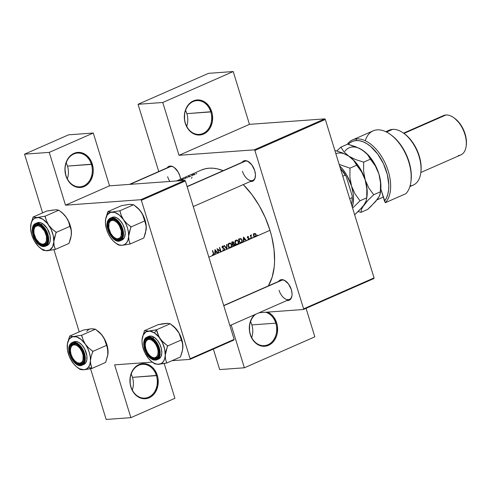 <?xml version="1.0" encoding="UTF-8"?>
<svg xmlns="http://www.w3.org/2000/svg" width="491" height="491" viewBox="0 0 491 491"><rect width="100%" height="100%" fill="white"/><g stroke="black" fill="none" stroke-linecap="round" stroke-linejoin="round"><path stroke-width="0.74" d="M130.98 386.804A16.933 13.619 85.8 0 0 148.613 397.176A16.933 13.619 85.8 0 0 156.42 375.621L157.298 375.376A17.584 14.141 -94.2 0 1 149.19 397.765A17.584 14.141 -94.2 0 1 130.876 386.988L130.98 386.804A16.933 13.619 -94.2 0 1 142.476 364.322A16.933 13.619 -94.2 0 1 156.42 375.621A16.933 13.619 -94.2 0 1 144.925 398.097A16.933 13.619 -94.2 0 1 130.98 386.804L132.128 390.112L133.834 392.892L138.352 397.01L140.991 398.195L143.746 398.723L146.514 398.575L149.19 397.765L151.664 396.311L153.855 394.279L155.665 391.744L157.906 385.57L158.041 378.727L157.298 375.376L154.34 369.478L152.235 367.145L149.823 365.353L147.183 364.175L144.428 363.641L141.66 363.788L138.984 364.604L136.504 366.053L132.509 370.619L130.268 376.8L130.133 383.643L130.876 386.988A17.584 14.141 -94.2 0 1 138.984 364.604A17.584 14.141 -94.2 0 1 157.298 375.376L132.484 377.364A16.933 13.619 -94.2 0 1 132.312 390.063A16.933 13.619 85.8 0 0 132.484 377.364L156.42 375.621A16.933 13.619 85.8 0 0 138.787 365.243A16.933 13.619 85.8 0 0 130.98 386.804M65.99 175.551A16.933 13.619 85.8 0 0 83.623 185.929A16.933 13.619 85.8 0 0 91.43 164.375L92.308 164.129A17.584 14.141 -94.2 0 1 84.2 186.519A17.584 14.141 -94.2 0 1 65.886 175.741L65.99 175.551A16.933 13.619 -94.2 0 1 77.486 153.075A16.933 13.619 -94.2 0 1 91.43 164.375A16.933 13.619 -94.2 0 1 79.941 186.85A16.933 13.619 -94.2 0 1 65.99 175.551L67.138 178.865L68.844 181.645L73.362 185.764L76.001 186.948L78.756 187.476L81.524 187.329L84.2 186.519L86.68 185.064L88.865 183.033L90.675 180.498L92.916 174.323L93.253 170.917L93.051 167.48L91.062 161.005L87.251 155.899L84.833 154.106L82.193 152.922L79.444 152.394L76.67 152.541L74 153.358L71.52 154.806L69.329 156.838L67.519 159.372L65.278 165.553L64.941 168.953L65.886 175.741A17.584 14.141 -94.2 0 1 74 153.358A17.584 14.141 -94.2 0 1 92.308 164.129L67.494 166.111A16.933 13.619 -94.2 0 1 67.322 178.816A16.933 13.619 85.8 0 0 67.494 166.111L91.43 164.375A16.933 13.619 85.8 0 0 73.797 153.996A16.933 13.619 85.8 0 0 65.99 175.551M250.361 334.346A16.933 13.619 85.8 0 0 267.994 344.725A16.933 13.619 85.8 0 0 275.801 323.164L276.679 322.925A17.584 14.141 -94.2 0 1 268.565 345.308A17.584 14.141 -94.2 0 1 250.257 334.531L250.361 334.346A16.933 13.619 -94.2 0 1 255.75 314.209A16.933 13.619 85.8 0 0 250.361 334.346L251.502 337.655L253.215 340.435L255.314 342.767L257.732 344.559L260.365 345.738L263.121 346.265L265.889 346.124L268.565 345.308L271.044 343.86L273.235 341.828L276.415 336.347L277.286 333.113L277.415 326.27L276.679 322.925L273.72 317.02L271.615 314.688L267.62 312.104A17.584 14.141 -94.2 0 1 276.679 322.925L275.801 323.164A16.933 13.619 -94.2 0 1 264.305 345.646A16.933 13.619 -94.2 0 1 250.361 334.346M251.865 324.907A16.933 13.619 -94.2 0 1 251.693 337.605A16.933 13.619 85.8 0 0 251.865 324.907L275.801 323.164L251.865 324.907A16.933 13.619 85.8 0 0 250.533 321.642A16.933 13.619 -94.2 0 1 251.865 324.907M185.371 123.1A16.933 13.619 85.8 0 0 203.004 133.472A16.933 13.619 85.8 0 0 210.811 111.917L211.689 111.678A17.584 14.141 -94.2 0 1 203.581 134.061A17.584 14.141 -94.2 0 1 185.267 123.284L185.371 123.1A16.933 13.619 -94.2 0 1 196.866 100.618A16.933 13.619 -94.2 0 1 210.811 111.917A16.933 13.619 -94.2 0 1 199.321 134.399A16.933 13.619 -94.2 0 1 185.371 123.1L184.524 119.939L184.659 113.096L185.53 109.861L188.71 104.38L190.895 102.349L193.374 100.901L196.05 100.084L198.818 99.943L201.574 100.471L204.213 101.649L208.73 105.774L211.689 111.678L212.431 115.023L212.296 121.866L210.056 128.041L208.245 130.575L206.06 132.607L203.581 134.061L200.905 134.872L198.137 135.019L195.381 134.491L192.742 133.306L190.33 131.52L188.225 129.188L185.267 123.284A17.584 14.141 -94.2 0 1 193.374 100.901A17.584 14.141 -94.2 0 1 211.689 111.678L186.875 113.66A16.933 13.619 -94.2 0 1 186.703 126.359A16.933 13.619 85.8 0 0 186.875 113.66L210.811 111.917A16.933 13.619 85.8 0 0 193.178 101.539A16.933 13.619 85.8 0 0 185.371 123.1M167.652 176.735A10.421 5.953 -113.7 0 0 169.892 181.449A10.421 5.953 66.3 0 1 167.652 176.735M167.185 167.824A11.072 6.328 66.3 0 1 174.176 167.456A11.072 6.328 66.3 0 1 179.902 176.03A11.072 6.328 66.3 0 1 180.565 179.197L179.902 176.03L178.172 172.071L174.311 167.56L172.881 166.676L170.125 166.062L168.904 166.357L167.02 168.088M242.468 171.298A10.421 5.953 -113.7 0 0 249.6 180.332A10.421 5.953 -113.7 0 0 255.418 176.294A10.421 5.953 66.3 0 1 252.84 180.393A10.421 5.953 66.3 0 1 242.468 171.298M241.842 162.65L243.726 160.919L244.948 160.625L247.703 161.238L251.828 164.872L254.719 170.592A11.072 6.328 66.3 0 1 255.388 176.57A11.072 6.328 66.3 0 1 250.392 181.467M279.084 290.31A10.421 5.953 -113.7 0 0 286.216 299.344A10.421 5.953 -113.7 0 0 292.028 295.3A10.421 5.953 66.3 0 1 289.451 299.4A10.421 5.953 66.3 0 1 279.084 290.31M278.452 281.662L280.336 279.931L281.558 279.637L284.314 280.251L288.444 283.884L291.335 289.598A11.072 6.328 66.3 0 1 291.998 295.576A11.072 6.328 66.3 0 1 287.002 300.48M257.603 235.815L257.781 235.33L257.192 235.373L257.781 235.33L257.382 235.097L257.437 235.827L255.369 236.797L253.307 237.644L252.951 237.049L253 237.773L250.582 238.841L250.226 238.245L250.281 238.97L248.771 239.7L208.847 257.18L212.904 255.394L212.351 255.197L212.431 254.786L213.401 254.731L213.34 253.565A69.028 39.452 -113.7 0 0 212.376 250.711L212.683 250.576A69.028 39.452 66.3 0 1 213.659 253.473L213.689 255.05L214.714 254.602L214.972 249.575L217.961 253.172L218.489 252.939A69.028 39.452 -113.7 0 0 217.077 248.649L220.533 251.005A69.028 39.452 -113.7 0 0 219.403 247.624L219.71 247.489A69.028 39.452 66.3 0 1 221.122 251.785L223.589 250.698L222.711 250.146L222.926 249.796L223.779 250.226L224.362 249.643L224.092 248.796L222.153 247.648L222.079 246.642L222.583 246.101L223.743 246.427L223.558 246.813L222.607 246.605L222.355 247.206L224.565 248.82L224.43 250.33L226.873 249.256L224.013 245.598L224.344 245.457L226.615 248.336L226.627 244.45L226.959 244.309L226.916 249.238L230.07 247.851L228.689 247.188L228.057 245.801L228.223 244.223L229.18 243.205L230.696 243.278L231.586 244.223L231.862 246.126L231.23 247.341L233.151 246.494A69.028 39.452 -113.7 0 0 231.74 242.204L233.059 241.756L233.759 242.259L233.777 243.579L234.851 244.659L234.078 246.089L236.92 244.843L235.539 244.18L234.907 242.793L235.072 241.21L235.938 240.234L237.546 240.271L238.436 241.216L238.712 243.113L238.08 244.334L240.001 243.487A69.028 39.452 -113.7 0 0 238.589 239.197L240.565 238.577L241.879 239.547L242.247 241.689L241.063 243.02L243.254 242.057L243.462 237.055L246.5 240.633L248.471 239.768L247.924 239.583L248.035 239.203L248.894 239.043L248.796 238.405L247.433 237.589L247.771 236.429L248.563 236.594L247.697 237.294L249.109 238.227L249.017 239.528L250.281 238.97L250.226 238.245L250.582 238.841L251.331 238.509A69.028 39.452 -113.7 0 0 250.318 235.373L250.625 235.238A69.028 39.452 66.3 0 1 250.778 235.698L251.521 234.901L250.999 235.956L251.306 237.319A69.028 39.452 66.3 0 1 251.638 238.374L253 237.773L252.951 237.049L253.307 237.644L254.989 236.901L254.129 236.613L253.485 235.441L253.663 234.176L254.32 233.55L255.308 233.575L256.032 234.317L256.204 235.705L255.713 236.582L257.437 235.827L257.382 235.097L257.738 235.692L269.976 230.316A69.028 39.452 -113.7 0 0 243.272 184.598L251.957 194.651L259.199 205.631L265.281 217.673L269.976 230.316L257.48 235.833M201.427 170.027L205.115 168.8L209.031 168.198L213.137 168.217L217.396 168.867L223.166 170.665A69.028 39.452 -113.7 0 0 201.285 170.089L176.527 180.97M178.429 180.848L180.688 180.246L181.075 180.344L180.578 180.688M189.569 176.76L188.943 176.926L189.569 176.76M188.931 176.913L189.575 176.674L189.004 176.926M187.912 177.49L185.561 177.902L187.912 177.49M183.849 178.957L182.302 179.939L181.271 179.565L185.555 178.509L181.271 179.565L182.302 179.939L183.849 178.957M189.053 176.521L189.023 176.435A69.028 39.452 -113.7 0 0 188.74 176.472L188.434 176.607A69.028 39.452 66.3 0 1 190.385 176.392L190.692 176.257L190.385 176.392A69.028 39.452 -113.7 0 0 188.434 176.607L188.74 176.472A69.028 39.452 66.3 0 1 189.023 176.435L190.029 176.312A69.028 39.452 66.3 0 1 190.692 176.257A69.028 39.452 -113.7 0 0 190.029 176.312L189.041 176.367M196.725 173.611L196.087 173.759L196.725 173.611M196.087 173.759L196.738 173.532L196.167 173.783M194.559 174.569L191.778 175.244L194.264 174.225L195.068 174.182L194.559 174.569M192.294 175.563L191.65 175.717L192.294 175.563M191.65 175.717L192.3 175.477L191.729 175.729M268.35 285.909A69.028 39.452 -113.7 0 0 269.976 230.316L271.744 236.711L274.027 249.342L274.586 261.353L274.205 266.981L272.149 277.219L268.35 285.909M243.677 240.308L243.585 241.91L246.169 240.78L245.23 239.626L243.677 240.308L245.23 239.626L246.169 240.78L246.5 240.633L243.511 237.036L243.254 242.057L243.677 240.308L243.346 240.332L243.677 240.308M217.703 249.434A69.028 39.452 66.3 0 1 218.796 252.804L221.054 251.815L217.703 249.434L221.122 251.785A69.028 39.452 -113.7 0 0 219.71 247.489L219.403 247.624A69.028 39.452 66.3 0 1 220.533 251.005L217.077 248.649A69.028 39.452 66.3 0 1 218.489 252.939L218.796 252.804A69.028 39.452 -113.7 0 0 217.703 249.434L217.36 249.459L217.703 249.434M114.624 364.85L152.345 362.106L114.624 364.85L130.87 417.663L106.16 419.455L90.553 368.716L106.16 419.455L130.87 417.663L114.624 364.85M172.053 360.676L189.907 359.381L233.943 340.03L234.139 339.391L190.103 358.737L141.365 200.303L185.395 180.952L234.139 339.391L185.395 180.952L184.825 180.369L109.536 185.837L65.506 205.189L140.788 199.714L184.825 180.369L109.536 185.837L93.29 133.024L68.58 134.822L24.55 154.168L68.58 134.822L93.29 133.024L109.536 185.837L65.506 205.189L49.26 152.376L24.55 154.168L42.613 212.873L24.55 154.168L49.26 152.376L93.29 133.024L49.26 152.376L65.506 205.189L140.788 199.714L141.365 200.303L140.788 199.714L184.825 180.369L185.395 180.952L141.365 200.303L190.103 358.737L234.139 339.391L233.943 340.03L189.907 359.381L190.103 358.737L189.907 359.381L172.053 360.676M215.138 252.847L215.046 254.455L217.63 253.319L216.691 252.165L215.138 252.847L216.691 252.165L217.63 253.319L217.961 253.172L214.972 249.575L214.714 254.602L215.138 252.847L214.806 252.871L215.138 252.847M179.012 155.309L254.295 149.841L324.747 118.883L249.465 124.352L179.012 155.309L162.767 102.496L138.057 104.295L208.509 73.337L138.057 104.295L158.746 171.537L138.057 104.295L162.767 102.496L233.219 71.545L208.509 73.337L233.219 71.545L162.767 102.496L179.012 155.309L249.465 124.352L233.219 71.545L249.465 124.352L324.747 118.883L254.295 149.841L179.012 155.309M79.223 331.885L53.942 249.704L79.223 331.885M174.906 398.311L164.197 363.512L174.906 398.311L130.87 417.663L174.906 398.311M259.138 312.724L303.413 309.502L373.872 278.544L374.068 277.906L303.61 308.864L254.872 150.424L325.324 119.466L374.068 277.906L325.324 119.466L324.747 118.883L325.324 119.466L254.872 150.424L254.295 149.841L254.872 150.424L303.61 308.864L374.068 277.906L373.872 278.544L303.413 309.502L303.61 308.864L303.413 309.502L259.138 312.724M219.673 369.582L213.364 349.07L219.673 369.582L244.377 367.79L231.212 324.993L244.377 367.79L219.673 369.582M314.835 336.832L306.065 308.336L314.835 336.832L244.377 367.79L314.835 336.832M278.618 281.398A11.072 6.328 66.3 0 1 285.609 281.03A11.072 6.328 66.3 0 1 291.335 289.598L292.065 293.63L292.01 295.484L291.089 298.491L289.199 300.222L286.64 300.412M242.008 162.386A11.072 6.328 66.3 0 1 248.998 162.018A11.072 6.328 66.3 0 1 254.719 170.592L255.449 174.618L255.068 178.11L253.638 180.528L252.589 181.21L250.029 181.4M191.324 178.307L192.104 177.288M129.495 184.389L169.634 166.75A10.421 5.953 66.3 0 1 174.397 167.621A10.421 5.953 -113.7 0 0 168.634 167.419M244.457 161.312A10.421 5.953 66.3 0 1 249.219 162.183A10.421 5.953 -113.7 0 0 243.456 161.981M223.718 305.525L281.067 280.324A10.421 5.953 66.3 0 1 285.83 281.196A10.421 5.953 -113.7 0 0 280.066 280.993M254.547 314.737L251.883 318.168L249.649 324.342L249.514 331.186L250.257 334.531A17.584 14.141 -94.2 0 1 254.547 314.737M265.637 312.251A16.933 13.619 -94.2 0 1 275.801 323.164A16.933 13.619 85.8 0 0 265.637 312.251M186.875 113.66A16.933 13.619 85.8 0 0 185.543 110.395A16.933 13.619 -94.2 0 1 186.875 113.66M212.376 250.711A69.028 39.452 66.3 0 1 213.34 253.565L213.217 254.884L212.431 254.786L212.351 255.197L213.333 255.332L213.861 254.277L213.659 253.473A69.028 39.452 -113.7 0 0 212.683 250.576L212.376 250.711M213.315 253.497L213.659 253.473L213.315 253.497M212.775 255.369L213.333 255.332L212.775 255.369M212.904 255.394L213.333 255.332M212.4 254.958L212.971 254.921L212.4 254.958M246.077 240.664L246.5 240.633L246.077 240.664M243.855 239.725L245.23 239.626L243.855 239.725M243.26 241.934L243.585 241.91L243.26 241.934M243.775 237.883L244.923 239.252L243.37 239.817L243.702 239.792L243.775 237.883L243.444 237.908L243.775 237.883L243.702 239.792L244.923 239.252L243.775 237.883M248.563 236.594L247.771 236.429L247.347 237.196L247.685 237.963L248.919 238.62L248.636 239.32L248.035 239.203L247.924 239.583L248.471 239.768L249.017 239.528L249.219 238.466L247.716 237.38L248.563 236.594L247.482 236.668L248.563 236.594M248.17 236.41L247.771 236.429M247.378 237.405L247.716 237.38L247.378 237.405M247.464 237.656L247.894 237.626L247.464 237.656M247.581 237.847L248.36 237.791L247.581 237.847M247.937 238.104L248.949 238.031L247.937 238.104M248.863 238.491L249.219 238.466L248.863 238.491M248.225 239.737L248.771 239.7L248.225 239.737M248.636 239.32L248.035 239.203M250.318 235.373A69.028 39.452 66.3 0 1 251.331 238.509L251.638 238.374A69.028 39.452 -113.7 0 0 251.306 237.319L251.03 235.698L251.521 234.901L250.778 235.698A69.028 39.452 -113.7 0 0 250.625 235.238L250.318 235.373M250.435 235.723L250.778 235.698L250.435 235.723M251.521 234.901L251.214 234.913M250.613 236.245L251.018 236.22L250.613 236.245M250.969 237.343L251.306 237.319L250.969 237.343M251.3 238.399L251.638 238.374L251.3 238.399M254.32 233.55L253.54 234.489L253.559 235.754L254.129 236.613L254.989 236.901L256.204 235.705L255.872 234.054L254.32 233.55L254.884 233.446M253.988 233.753L255.443 233.648L253.988 233.753M255.246 236.417L254.436 236.374L255.737 235.968L255.799 234.63L256.155 234.612L255.615 234.305L255.842 235.754L255.246 236.417L253.528 235.643L254.448 233.937L255.615 234.305L254.86 233.863M254.559 236.858L255.369 236.797L254.559 236.858M253.779 233.986L254.448 233.937L253.779 233.986M251.232 237.644L251.404 237.159M238.589 239.197A69.028 39.452 66.3 0 1 240.001 243.487L242.173 241.946L242.149 240.16L240.983 238.687L238.356 239.289M240.424 238.571L239.841 238.675M239.51 238.798L239.939 239.086M241.799 240.185L242.149 240.16L241.799 240.185M239.884 243.106L241.063 243.02L239.884 243.106M240.173 242.91A69.028 39.452 -113.7 0 0 239.049 239.498L240.387 239.049L241.308 239.399L241.946 241.333L241.511 242.198L239.835 242.935L241.462 242.247L241.953 240.805L241.455 239.559L240.504 239.049L239.049 239.498A69.028 39.452 66.3 0 1 240.173 242.91M236.03 240.197L234.993 241.419L235.023 243.248L235.778 244.414L237.54 244.696L238.712 243.113L238.614 241.646L237.546 240.271L236.03 240.197M236.785 240.044L236.398 240.074M235.87 240.277L236.312 240.541M238.27 241.67L238.614 241.646L238.27 241.67M236.441 244.776L237.54 244.696L236.441 244.776M236.576 244.401L236.22 244.69M236.92 244.843L237.54 244.696M236.196 240.627L236.809 240.51L235.576 241.149L235.33 243.113L234.986 243.137L236.189 244.205L237.392 244.26L235.668 243.769L235.201 242.358L236.196 240.627L235.385 240.688L236.809 240.51L237.963 241.118L238.295 243.278L237.392 244.26L235.379 244.487M233.673 244.002L232.384 244.095L233.673 244.002L232.814 244.322A69.028 39.452 66.3 0 1 233.323 245.923L234.354 245.322L233.323 245.923A69.028 39.452 -113.7 0 0 232.814 244.322L234.152 244.088L234.354 245.322L234.526 244.739L235.257 244.954M236.171 244.721L236.637 244.34M236.404 240.621L236.067 240.375M231.74 242.204A69.028 39.452 66.3 0 1 233.151 246.494L234.741 245.445L234.79 244.389L233.777 243.579L233.618 242.057L232.814 241.775L231.74 242.204M233.237 241.799L232.814 241.775M233.513 242.523L233.863 242.493L233.513 242.523M232.617 242.327L232.2 242.511A69.028 39.452 66.3 0 1 232.666 243.886L233.777 243.579L232.666 243.886A69.028 39.452 -113.7 0 0 232.2 242.511L233.397 242.364L233.452 243.407L233.428 242.394L232.617 242.327L233.145 242.229M232.255 243.689L233.256 244.5M234.44 244.414L234.79 244.389L234.44 244.414M233.053 246.163L234.078 246.089L233.053 246.163M233.096 244.156L232.722 243.794M232.274 242.37L231.967 242.008M229.18 243.205L228.143 244.426L228.174 246.261L228.929 247.421L230.69 247.703L231.862 246.126L231.764 244.653L230.696 243.278L229.18 243.205M229.935 243.051L229.549 243.082M229.015 243.284L229.463 243.548M231.421 244.684L231.764 244.653L231.421 244.684M229.592 247.783L230.69 247.703L229.592 247.783M229.727 247.415L229.371 247.697M230.07 247.851L230.69 247.703M229.346 243.634L229.96 243.524L228.726 244.156L228.481 246.12L228.137 246.144L229.34 247.212L230.543 247.268L228.818 246.777L228.352 245.365L229.346 243.634L228.536 243.696L229.96 243.524L231.114 244.131L231.445 246.292L230.543 247.268L228.53 247.501M229.322 247.728L229.788 247.347M229.555 243.628L229.217 243.389M224.013 245.598L226.916 249.238L226.959 244.309L226.627 244.45L226.615 248.336L224.344 245.457L224.013 245.598M226.198 248.366L226.615 248.336L226.198 248.366M223.908 250.183L222.926 249.796L222.711 250.146L224.043 250.625L223.442 250.668L224.043 250.625L224.7 249.729L224.129 248.348L222.386 247.323L222.699 246.556L223.558 246.813L223.743 246.427L222.761 246.046L222.079 246.642L222.085 247.476L224.35 249.164L223.73 250.232M223.589 250.698L224.043 250.625M222.171 246.457L223.743 246.427L222.141 246.433M222.049 247.347L222.386 247.323L222.049 247.347M222.263 247.814L222.797 247.777L222.263 247.814M222.527 248.065L223.399 248.004L222.527 248.065M224.307 249.06L224.657 249.035L224.307 249.06M219.98 251.042L220.533 251.005L219.98 251.042M218.452 252.828L218.796 252.804L218.452 252.828M217.531 253.203L217.961 253.172L217.531 253.203M215.316 252.264L216.691 252.165L215.316 252.264M214.72 254.479L215.046 254.455L214.72 254.479M215.23 250.422L216.384 251.797L214.831 252.356L215.162 252.331L215.23 250.422L214.905 250.447L215.23 250.422L215.162 252.331L216.384 251.797L215.23 250.422M181.799 179.467L183.438 179.141L182.192 179.602L182.296 179.933L181.799 179.467L181.891 179.761L183.413 179.062L181.799 179.467M185.954 177.779L186.304 177.736M193.08 175.091L194.718 174.145L194.81 174.44L194.264 174.225L192.128 175.281M195.062 174.244L194.718 174.145M194.411 174.28L192.65 174.814L194.411 174.28L194.215 174.716L192.184 175.091M180.117 180.903L180.976 180.252L178.27 180.909M180.639 180.418L178.865 180.749L180.32 180.694M254.448 233.937L253.786 235.109L254.436 236.374M237.392 244.26L238.221 243.444L238.399 242.155L237.963 241.118L236.809 240.51M234.526 244.739L234.152 244.088M230.543 247.268L231.445 246.292L231.549 245.162L231.114 244.131L229.96 243.524M192.214 175.152L194.675 174.348M67.494 166.111A16.933 13.619 85.8 0 0 66.162 162.852A16.933 13.619 -94.2 0 1 67.494 166.111M132.484 377.364A16.933 13.619 85.8 0 0 131.152 374.099A16.933 13.619 -94.2 0 1 132.484 377.364M351.979 201.74L352.041 201.2A28.005 16.007 -113.7 0 0 352.176 195.854L346.216 176.472A28.005 16.007 -113.7 0 0 340.386 168.425L345.247 175.121A28.656 16.375 -113.7 0 0 340.453 168.64A28.656 16.375 66.3 0 1 345.247 175.121L342.779 176.208L345.247 175.121L346.216 176.472L352.176 195.854L352.17 197.634L349.702 198.72L352.17 197.634A28.656 16.375 66.3 0 1 351.979 201.74A28.656 16.375 66.3 0 1 351.488 204.514A28.656 16.375 -113.7 0 0 352.17 197.634L352.041 201.218M114.342 237.521L114.777 237.84A10.421 5.953 -113.7 0 0 118.589 239.154L117.914 238.755A9.771 5.585 66.3 0 1 114.342 237.521A9.771 5.585 66.3 0 1 108.701 224.688A9.771 5.585 66.3 0 1 112.243 220.33L112.543 219.502A10.421 5.953 -113.7 0 0 108.763 224.148L108.701 224.688M187.169 186.709L245.623 161.023L187.169 186.709M108.732 224.424A10.421 5.953 66.3 0 1 109.861 221.042A10.421 5.953 66.3 0 1 111.377 219.784A10.421 5.953 66.3 0 1 116.14 220.662A10.421 5.953 -113.7 0 0 112.543 219.502A10.421 5.953 66.3 0 1 116.14 220.662A10.421 5.953 -113.7 0 0 109.861 221.042A10.421 5.953 -113.7 0 0 108.732 224.424A10.421 5.953 66.3 0 1 111.377 219.784A10.421 5.953 66.3 0 1 112.543 219.502L112.243 220.33A9.771 5.585 66.3 0 1 120.872 229.119A9.771 5.585 66.3 0 1 117.914 238.755L119.914 237.89L121.179 235.76L121.314 230.923L119.344 225.627L117.171 222.73L114.679 220.87L112.243 220.33L110.242 221.189L108.977 223.325L108.849 228.155L110.813 233.458L112.985 236.355L115.483 238.215L118.589 239.154A10.421 5.953 66.3 0 1 114.556 237.675A10.421 5.953 -113.7 0 0 121.277 237.613A10.421 5.953 -113.7 0 0 122.339 234.766A10.421 5.953 66.3 0 1 119.761 238.865A10.421 5.953 66.3 0 1 118.589 239.154A10.421 5.953 -113.7 0 0 122.339 234.766A10.421 5.953 66.3 0 1 121.277 237.613A10.421 5.953 66.3 0 1 119.761 238.865A10.421 5.953 66.3 0 1 114.556 237.675M105.436 221.024L105.436 221.03A17.621 10.072 66.3 0 1 105.528 219.925A17.621 10.072 66.3 0 1 107.388 214.671L107.916 211.744A20.223 11.557 -113.7 0 0 107.842 211.848L105.534 219.894M121.142 238.344L121.277 237.613L121.142 238.344L119.117 239.829L116.484 239.749L113.63 238.117L111.003 235.177L108.99 231.378L107.91 227.302L107.916 223.565L109.014 220.741A11.072 6.328 66.3 0 1 115.919 220.496A11.072 6.328 66.3 0 1 122.308 235.042A11.072 6.328 66.3 0 1 121.142 238.344A11.072 6.328 66.3 0 1 111.003 235.177A11.072 6.328 66.3 0 1 109.014 220.741L111.04 219.256L113.673 219.336L116.527 220.968L119.16 223.908L121.167 227.707L122.247 231.783L122.241 235.52L121.142 238.344M109.861 221.042L109.014 220.741L109.861 221.042M114.305 239.43L120.35 240.743L122.149 239.252L121.639 239.068C119.927 242.493 116.269 241.351 110.665 235.637C106.774 227.56 106.056 222.355 108.517 220.011L108.597 219.575A12.373 7.07 66.3 0 1 110.395 218.084A12.373 7.07 66.3 0 1 120.964 224.78A12.373 7.07 66.3 0 1 122.149 239.252A12.373 7.07 66.3 0 1 120.35 240.743C113.274 244.543 103.085 226.056 108.493 219.655L107.326 223.074L107.173 225.007L107.762 229.315L109.468 233.661L113.513 238.822L116.6 240.59L119.454 240.676L120.651 240.074L122.376 237.693L122.989 234.078L122.842 231.967L120.688 225.418L116.643 220.263L115.103 219.176L112.077 218.231L110.702 218.409L108.517 220.011C110.23 216.592 113.887 217.734 119.491 223.442C123.382 231.519 124.1 236.73 121.639 239.068L123.812 238.522L122.149 239.252L123.523 234.673L121.615 226.063L115.6 218.833L110.395 218.084L108.493 219.661L112.058 217.353A12.373 7.07 -113.7 0 1 122.627 224.049A12.373 7.07 -113.7 0 1 123.812 238.522L124.573 237.104L125.205 233.366L124.591 228.91L122.83 224.424L120.185 220.588L117.061 217.979L113.937 217.004L111.279 217.801M120.35 240.743L122.014 240.007A12.373 7.07 -113.7 0 0 123.812 238.522L121.553 240.179M128.219 204.569L121.553 205.625L129.538 204.33L133.613 204.747L119.914 210.768L111.923 212.069L107.848 211.646L121.553 205.625L107.848 211.646L105.694 218.783M109.272 235.533L110.549 237.644L108.272 233.716L106.59 229.438L105.43 223.024L105.639 219.17L107.388 214.671L110.604 212.308L114.802 212.437L119.338 215.04L123.523 219.716L121.271 215.414L119.914 210.768L133.613 204.747L137.805 208.159L141.138 211.977L143.39 216.279L144.753 220.925L131.054 226.946L126.862 223.534L123.523 219.716L125.8 223.65L127.482 227.922L128.446 232.249L128.636 236.331L129.409 231.826L131.054 226.946L144.753 220.925L146.226 226.474L145.477 233.096L143.832 237.975L130.133 243.996L128.955 240.387L128.636 236.331L128.034 239.89L126.684 242.689L124.677 244.53L122.149 245.297L130.133 243.996L143.832 237.975L146.152 229.739A17.621 10.072 -113.7 0 0 146.158 229.696A17.621 10.072 -113.7 0 0 146.25 228.591L146.158 229.696M117.938 244.678A20.223 11.557 -113.7 0 0 118.221 244.862L122.149 245.297L129.992 244.009A20.223 11.557 -113.7 0 0 130.146 243.794L128.955 240.387L128.636 236.331A17.621 10.072 66.3 0 1 122.149 245.297A17.621 10.072 66.3 0 1 115.704 243.076L118.221 244.862A20.223 11.557 66.3 0 1 117.938 244.678L119.657 245.273L122.149 245.297L119.27 244.923L116.238 243.45L113.261 240.964L110.549 237.644A17.621 10.072 66.3 0 1 105.436 221.03L105.436 221.042M135.958 206.527L138.419 208.657L141.138 211.977A17.621 10.072 -113.7 0 0 135.982 206.545L133.613 204.747L130.944 204.373M134.485 205.465L139.585 209.988L142.415 214.101L145.931 224.54L146.25 228.591A17.621 10.072 -113.7 0 0 141.138 211.977L143.415 215.911L145.097 220.183L146.06 224.51L146.152 229.739M131.042 227.149A20.223 11.557 -113.7 0 0 130.919 226.75L126.862 223.534L123.523 219.716A17.621 10.072 66.3 0 1 128.636 236.331L130.919 226.75A20.223 11.557 66.3 0 1 131.042 227.149M120.043 210.964A20.223 11.557 -113.7 0 0 119.767 210.78L111.923 212.069A17.621 10.072 66.3 0 1 123.523 219.716L121.271 215.414L119.767 210.78A20.223 11.557 66.3 0 1 120.043 210.964M107.995 211.633A20.223 11.557 -113.7 0 0 107.916 211.744L107.388 214.671A17.621 10.072 66.3 0 1 111.923 212.069L107.842 211.848A20.223 11.557 66.3 0 1 107.916 211.744A20.223 11.557 66.3 0 1 107.995 211.633M115.704 243.076A17.621 10.072 66.3 0 1 110.549 237.644M150.228 330.903L148.54 331.081A17.621 10.072 66.3 0 1 154.444 332.923L156.519 329.878A20.223 11.557 -113.7 0 0 156.377 329.792L148.54 331.081L144.464 330.658L158.163 324.637L162.564 323.802L167.529 323.293L170.224 323.759L156.525 329.78L150.228 330.903M151.707 357.074A10.421 5.953 -113.7 0 0 158.949 353.778A10.421 5.953 66.3 0 1 156.371 357.878A10.421 5.953 66.3 0 1 151.707 357.074A10.421 5.953 66.3 0 1 151.167 356.687A10.421 5.953 -113.7 0 0 151.707 357.074L151.191 357.835L151.707 357.074M152.75 339.674A10.421 5.953 -113.7 0 0 152.652 339.606L152.192 339.275A11.072 6.328 66.3 0 1 152.529 339.508A11.072 6.328 66.3 0 1 158.924 354.054A11.072 6.328 66.3 0 1 151.191 357.835L147.226 353.6L144.765 347.665L144.403 343.743L145.146 340.558L145.907 339.398L148.055 338.164L150.762 338.514L154.941 341.816L157.2 345.388L158.618 349.445L158.98 353.36L158.237 356.546L157.476 357.706L155.328 358.939L154.021 358.964L151.191 357.835A11.072 6.328 66.3 0 1 144.403 343.743A11.072 6.328 66.3 0 1 152.192 339.275L152.652 339.606A10.421 5.953 66.3 0 1 152.756 339.674A10.421 5.953 -113.7 0 0 149.16 338.514A10.421 5.953 -113.7 0 0 145.373 343.16L145.311 343.7A9.771 5.585 66.3 0 1 148.859 339.342L149.16 338.514A10.421 5.953 66.3 0 1 152.756 339.674M158.599 359.031L160.962 356.626L161.797 353.066L161.392 348.69L159.802 344.16L157.28 340.165L154.205 337.323L152.541 338.053L147.005 337.096A12.373 7.07 66.3 0 1 152.541 338.053L154.205 337.323A12.373 7.07 -113.7 0 0 148.669 336.366L147.005 337.096C140.825 339.275 144.041 354.52 151.228 358.792L151.148 358.596C147.386 356.705 144.937 351.624 143.802 343.35C145.723 337.09 148.534 335.476 152.235 338.508L152.541 338.053A12.373 7.07 66.3 0 1 159.802 349.776A12.373 7.07 66.3 0 1 156.96 359.75A12.373 7.07 66.3 0 1 151.424 358.792L151.424 358.792A12.373 7.07 66.3 0 1 150.915 358.436M143.888 342.442L146.502 353.244L151.424 358.792M164.829 323.581L167.529 323.293L170.224 323.759L174.397 327.153L179.019 333.088L181.363 339.938L167.664 345.959L161.711 340.736L158.875 336.63L156.525 329.78L170.224 323.759L176.183 328.982L178.957 332.892L181.707 339.195L182.867 345.609L182.603 349.838L180.449 356.988L166.75 363.009L165.565 359.375L165.252 355.343L166.026 350.82L167.664 345.959L181.363 339.938L182.548 343.565L182.762 348.739A17.621 10.072 -113.7 0 0 182.769 348.708A17.621 10.072 -113.7 0 0 182.861 347.603L182.087 352.127L180.449 356.988L166.75 363.009L165.565 359.375L165.252 355.343L164.651 358.903L163.294 361.701L161.287 363.543L158.759 364.304L166.602 363.021A20.223 11.557 -113.7 0 0 166.756 362.806A20.223 11.557 66.3 0 1 166.602 363.021L157.353 364.261L154.37 363.334L151.345 361.333L148.472 358.412L144.882 352.728L142.623 346.278L142.071 342.153M152.314 362.088L154.683 363.886L158.759 364.304A17.621 10.072 66.3 0 1 152.314 362.088A17.621 10.072 66.3 0 1 147.159 356.656L147.165 356.662M167.56 323.385L158.163 324.637L144.464 330.658L142.144 338.907M172.574 325.539L176.435 329.234L179.019 333.088L182.548 343.565L182.861 347.603A17.621 10.072 -113.7 0 0 177.754 330.989A17.621 10.072 -113.7 0 0 172.593 325.558L171.101 324.477M147.153 356.65L147.159 356.656A17.621 10.072 66.3 0 1 142.046 340.042L143.237 334.972L146.005 331.842L149.945 331.124L154.444 332.923L158.826 336.973L162.417 342.657L164.669 349.107L165.252 355.343A17.621 10.072 66.3 0 1 158.759 364.304L154.831 363.874A20.223 11.557 66.3 0 1 154.555 363.69A20.223 11.557 -113.7 0 0 154.831 363.874L154.555 363.69M157.752 359.289A12.373 7.07 -113.7 0 0 158.624 359.019A12.373 7.07 -113.7 0 0 161.465 349.046A12.373 7.07 -113.7 0 0 154.205 337.323L151.044 336.053L148.282 336.562M152.235 338.508L149.172 337.28L146.496 337.771L144.612 339.901L144.059 341.49L143.845 345.406L145.729 351.973L148.172 355.84L151.148 358.596L154.211 359.823L155.622 359.793L157.949 358.461L158.771 357.202L159.323 355.613L159.538 351.697L157.654 345.13L155.211 341.263L152.235 338.508C155.991 340.398 158.446 345.48 159.581 353.753C157.66 360.013 154.849 361.628 151.148 358.596L151.228 358.792C153.302 360.142 155.211 360.462 156.96 359.75L159.906 355.527L159.274 347.745L152.541 338.053L152.235 338.508M145.348 343.436A10.421 5.953 66.3 0 1 147.987 338.796A10.421 5.953 66.3 0 1 152.652 339.606A10.421 5.953 -113.7 0 0 145.348 343.436A10.421 5.953 66.3 0 1 147.987 338.796A10.421 5.953 66.3 0 1 149.16 338.514L148.859 339.342L151.289 339.882L153.781 341.742L155.954 344.639L157.482 348.131L158.127 351.691L157.789 354.766L156.525 356.902L154.524 357.761A9.771 5.585 66.3 0 1 150.952 356.534A9.771 5.585 66.3 0 1 145.311 343.7M167.652 346.161A20.223 11.557 -113.7 0 0 167.535 345.762L163.491 342.558L160.14 338.729A17.621 10.072 66.3 0 1 165.252 355.343L167.535 345.762A20.223 11.557 66.3 0 1 167.652 346.161M156.66 329.977A20.223 11.557 -113.7 0 0 156.519 329.878L154.444 332.923A17.621 10.072 66.3 0 1 160.14 338.729L157.893 334.445L156.377 329.792A20.223 11.557 66.3 0 1 156.519 329.878A20.223 11.557 66.3 0 1 156.66 329.977M142.046 340.042A17.621 10.072 66.3 0 1 142.144 338.937A17.621 10.072 66.3 0 1 148.54 331.081L144.606 330.646A20.223 11.557 -113.7 0 0 144.452 330.86L142.304 337.82M150.952 356.534L151.394 356.853A10.421 5.953 -113.7 0 0 155.205 358.16L152.093 357.221L149.602 355.361L147.423 352.464L145.901 348.972L145.256 345.418L145.594 342.337L146.858 340.202L148.859 339.342A9.771 5.585 66.3 0 1 157.482 348.131A9.771 5.585 66.3 0 1 154.524 357.761L155.205 358.16A10.421 5.953 66.3 0 1 151.167 356.687M223.779 305.721L282.239 280.036L223.779 305.721M158.949 353.778A10.421 5.953 66.3 0 1 156.371 357.878A10.421 5.953 66.3 0 1 155.205 358.16A10.421 5.953 -113.7 0 0 158.949 353.778M53.396 210.007L46.731 211.062L33.032 217.083L46.731 211.062L56.097 209.718L58.791 210.185L62.965 213.585L66.322 217.415A17.621 10.072 -113.7 0 0 61.16 211.983L59.669 210.903L62.965 213.585L66.322 217.415L68.568 221.699L69.931 226.363L56.232 232.384L52.058 228.99L48.707 225.154L46.461 220.87L45.092 216.206L37.107 217.507L33.032 217.083L30.712 225.332M56.127 209.81L58.791 210.185L45.092 216.206L58.791 210.185L59.669 210.903M43.122 250.115L43.398 250.3A20.223 11.557 66.3 0 1 43.257 250.207A20.223 11.557 66.3 0 1 43.122 250.115A20.223 11.557 -113.7 0 0 43.257 250.207L38.445 246.402L34.523 241.179L31.774 234.876L30.608 228.462L31.215 222.908L32.566 220.109L34.573 218.268L38.513 217.55L43.012 219.354L47.394 223.405L50.984 229.088L53.237 235.533L53.82 241.768L52.629 246.838L49.855 249.968L45.921 250.692L41.422 248.888A17.621 10.072 66.3 0 1 40.882 248.514L43.251 250.312L47.326 250.735A17.621 10.072 66.3 0 1 41.422 248.888L43.257 250.207A20.223 11.557 -113.7 0 0 43.398 250.3L47.326 250.735L55.317 249.434L69.016 243.413L55.317 249.434L54.133 245.807L53.82 241.768L54.593 237.245L56.232 232.384L69.931 226.363L71.115 229.997L71.428 234.029L70.655 238.552L69.016 243.413L71.336 235.134A17.621 10.072 -113.7 0 0 71.428 234.029L71.33 235.164A17.621 10.072 -113.7 0 0 71.336 235.134M41.318 226.099A10.421 5.953 -113.7 0 0 41.219 226.032A10.421 5.953 -113.7 0 0 33.916 229.862A10.421 5.953 66.3 0 1 36.555 225.222A10.421 5.953 66.3 0 1 41.219 226.032A10.421 5.953 66.3 0 1 41.324 226.099A10.421 5.953 -113.7 0 0 37.727 224.939L37.426 225.768A9.771 5.585 66.3 0 1 46.05 234.557A9.771 5.585 66.3 0 1 43.091 244.193L43.773 244.592A10.421 5.953 -113.7 0 0 47.517 240.203A10.421 5.953 66.3 0 1 44.939 244.303A10.421 5.953 66.3 0 1 40.274 243.499L39.759 244.26A11.072 6.328 66.3 0 1 32.971 230.175A11.072 6.328 66.3 0 1 40.759 225.7L44.724 229.935L47.185 235.87L47.547 239.786L46.805 242.971L45.062 244.941L43.895 245.365L41.189 245.015L38.347 243.143L35.794 240.025L33.333 234.09L33.204 228.456L34.474 225.829L35.456 225.019L37.93 224.565L40.759 225.7A11.072 6.328 66.3 0 1 41.097 225.934A11.072 6.328 66.3 0 1 47.492 240.48A11.072 6.328 66.3 0 1 39.759 244.26L40.274 243.499A10.421 5.953 66.3 0 1 39.734 243.113A10.421 5.953 -113.7 0 0 40.274 243.499A10.421 5.953 -113.7 0 0 47.517 240.203A10.421 5.953 66.3 0 1 44.939 244.303A10.421 5.953 66.3 0 1 43.773 244.592A10.421 5.953 66.3 0 1 39.734 243.113M46.32 245.721A12.373 7.07 -113.7 0 0 47.191 245.445L45.528 246.181L48.474 241.953L47.842 234.17L41.109 224.479L40.802 224.933C44.558 226.824 47.013 231.905 48.149 240.179C46.228 246.439 43.417 248.053 39.716 245.021L42.778 246.249L45.454 245.758L46.516 244.886L47.891 242.038L48.106 238.123L46.222 231.556L43.779 227.689L40.802 224.933L39.249 224.111L36.328 223.736L35.064 224.197L33.179 226.326L32.627 227.916L32.412 231.838L34.296 238.405L36.739 242.266L39.716 245.021C35.953 243.137 33.505 238.049 32.369 229.776C34.29 223.522 37.101 221.907 40.802 224.933L41.109 224.479A12.373 7.07 66.3 0 1 48.37 236.202A12.373 7.07 66.3 0 1 45.528 246.181A12.373 7.07 66.3 0 1 39.992 245.224L35.07 239.669L32.455 228.867M47.191 245.445A12.373 7.07 -113.7 0 0 50.033 235.471A12.373 7.07 -113.7 0 0 42.772 223.749L41.109 224.479L42.772 223.749L41.176 222.902L38.157 222.509L36.85 222.988M40.882 248.514A17.621 10.072 66.3 0 1 35.726 243.082L35.726 243.082A17.621 10.072 66.3 0 1 30.614 226.468L30.638 228.579M61.142 211.965L63.603 214.094L66.322 217.415L69.519 223.46L71.238 229.948L71.33 235.177M47.167 245.457L48.677 244.346L50.1 241.412L50.364 239.491L49.959 235.115L47.21 228.481L42.772 223.749A12.373 7.07 -113.7 0 0 37.236 222.791L35.573 223.522A12.373 7.07 66.3 0 1 41.109 224.479L35.573 223.522C29.392 225.7 32.609 240.952 39.796 245.218C41.87 246.568 43.779 246.887 45.528 246.181M45.227 216.402A20.223 11.557 -113.7 0 0 44.945 216.218L37.107 217.507A17.621 10.072 66.3 0 1 48.707 225.154L46.461 220.87L44.945 216.218A20.223 11.557 66.3 0 1 45.227 216.402M30.614 226.468A17.621 10.072 66.3 0 1 30.712 225.363A17.621 10.072 66.3 0 1 37.107 217.507L33.173 217.071A20.223 11.557 -113.7 0 0 33.02 217.286L30.872 224.246M53.82 241.768A17.621 10.072 66.3 0 1 47.326 250.735L55.17 249.446A20.223 11.557 -113.7 0 0 55.323 249.232L54.133 245.807L53.82 241.768L56.103 232.188A20.223 11.557 66.3 0 1 56.219 232.587A20.223 11.557 -113.7 0 0 56.103 232.188L52.058 228.99L48.707 225.154A17.621 10.072 66.3 0 1 53.82 241.768M69.802 226.167L71.115 229.997L71.428 234.029A17.621 10.072 -113.7 0 0 66.322 217.415L68.568 221.699L69.802 226.167M33.916 229.862A10.421 5.953 66.3 0 1 36.555 225.222A10.421 5.953 66.3 0 1 37.727 224.939A10.421 5.953 66.3 0 1 41.324 226.099M170.807 166.461L130.115 184.34L170.807 166.461M37.426 225.768L38.611 225.86L41.121 227.088L44.528 231.065L46.492 236.361L46.357 241.198L45.092 243.327L43.091 244.193L41.907 244.095L39.397 242.873L35.99 238.896L34.026 233.593L33.867 230.211L34.683 227.554L35.426 226.627L37.426 225.768L37.727 224.939A10.421 5.953 -113.7 0 0 33.94 229.585L33.879 230.126A9.771 5.585 66.3 0 1 37.426 225.768M39.519 242.959L39.961 243.278A10.421 5.953 -113.7 0 0 43.773 244.592L43.091 244.193A9.771 5.585 66.3 0 1 39.519 242.959A9.771 5.585 66.3 0 1 33.879 230.126M90.013 329.019L83.341 330.075L69.642 336.096L83.341 330.075L91.332 328.78A17.621 10.072 -113.7 0 0 86.79 331.382M90.454 362.898L90.43 360.781A17.621 10.072 66.3 0 1 88.478 367.139L91.86 368.348A20.223 11.557 -113.7 0 0 91.94 368.244L90.749 364.831L90.43 360.781L91.203 356.276L92.848 351.396L106.547 345.376L107.725 348.984L107.787 355.251L105.626 362.426L91.927 368.446L90.454 362.898M71.655 345.492A10.421 5.953 -113.7 0 0 70.526 348.874A10.421 5.953 66.3 0 1 71.655 345.492A10.421 5.953 66.3 0 1 73.171 344.234A10.421 5.953 66.3 0 1 77.934 345.112A10.421 5.953 -113.7 0 0 71.655 345.492L70.808 345.185L71.655 345.492M76.351 362.125A10.421 5.953 -113.7 0 0 83.065 362.057L82.936 362.794A11.072 6.328 66.3 0 1 72.791 359.621A11.072 6.328 66.3 0 1 70.808 345.185L72.828 343.7L74.098 343.54L76.897 344.418L79.689 346.75L82.052 350.181L83.63 354.195L84.176 358.178L83.611 361.523L82.022 363.721L79.646 364.439L76.848 363.567L74.055 361.235L71.686 357.798L70.115 353.784L69.562 349.801L70.127 346.456L70.808 345.185A11.072 6.328 66.3 0 1 77.707 344.946A11.072 6.328 66.3 0 1 84.102 359.492A11.072 6.328 66.3 0 1 82.936 362.794L83.065 362.057A10.421 5.953 66.3 0 1 81.555 363.315A10.421 5.953 66.3 0 1 76.351 362.125A10.421 5.953 66.3 0 0 80.383 363.598A10.421 5.953 -113.7 0 0 84.133 359.216A10.421 5.953 66.3 0 1 83.065 362.057A10.421 5.953 -113.7 0 0 84.133 359.216A10.421 5.953 66.3 0 1 81.555 363.315A10.421 5.953 66.3 0 1 80.383 363.598L79.708 363.199L80.383 363.598A10.421 5.953 -113.7 0 1 76.571 362.29L76.13 361.971A9.771 5.585 66.3 0 1 70.489 349.138A9.771 5.585 66.3 0 1 74.037 344.78A9.771 5.585 66.3 0 1 82.66 353.569A9.771 5.585 66.3 0 1 79.708 363.199L81.709 362.34L82.973 360.204L83.102 355.374L81.997 351.783L80.113 348.524L77.731 346.1L75.221 344.872L72.963 345.038L72.036 345.639L70.772 347.775L70.434 350.856L71.078 354.41L72.607 357.902L74.779 360.799L77.271 362.659L79.708 363.199A9.771 5.585 66.3 0 1 76.13 361.971M83.347 364.629L85.606 362.966L83.943 363.702L85.317 359.117L83.409 350.513L77.394 343.283L72.189 342.534L70.311 344.461C72.024 341.036 75.682 342.184 81.285 347.892C85.176 355.969 85.894 361.18 83.433 363.518L85.606 362.966A12.373 7.07 -113.7 0 0 84.415 348.5A12.373 7.07 -113.7 0 0 73.853 341.804L72.189 342.534A12.373 7.07 66.3 0 1 82.752 349.23A12.373 7.07 66.3 0 1 83.943 363.702A12.373 7.07 66.3 0 1 82.144 365.187L83.943 363.702L83.433 363.518L84.624 360.462L84.777 358.522L84.188 354.214L82.482 349.868L79.923 346.149L76.897 343.626L73.865 342.681L72.496 342.853L70.311 344.461L69.121 347.524L69.108 351.562L70.281 355.975L72.459 360.087L75.307 363.266L78.388 365.04L81.242 365.126L83.433 363.518C81.721 366.943 78.063 365.795 72.459 360.087C68.568 352.01 67.85 346.806 70.311 344.461L70.391 344.025A12.373 7.07 66.3 0 1 72.189 342.534L70.287 344.105C64.88 350.506 75.062 368.993 82.144 365.187L76.099 363.874M92.738 328.823L95.401 329.197L101.379 334.439L104.209 338.551L106.547 345.376L92.848 351.396L88.656 347.984L85.317 344.166L87.594 348.094L89.276 352.372L90.24 356.699L90.43 360.781L89.828 364.34L88.478 367.139L86.471 368.98L83.943 369.741A17.621 10.072 66.3 0 1 77.492 367.526L79.867 369.324L81.451 369.723L85.6 369.57L91.927 368.446L105.626 362.426L107.946 354.177M79.732 369.128L80.008 369.312A20.223 11.557 66.3 0 1 79.732 369.128A20.223 11.557 -113.7 0 0 80.008 369.312L83.943 369.741L79.554 368.772L76.522 366.771L73.656 363.849L71.066 359.983L73.902 364.095M77.492 367.526A17.621 10.072 66.3 0 1 72.337 362.094L69.139 356.049L67.414 349.561L67.433 343.62L69.182 339.121L72.398 336.758L76.596 336.887L81.132 339.49L85.317 344.166L83.065 339.864L81.702 335.218L95.401 329.197L81.702 335.218L73.718 336.519L69.642 336.096L67.322 344.375A17.621 10.072 66.3 0 1 73.718 336.519L69.642 336.096L67.488 343.234M97.752 330.977L101.619 334.672L105.209 340.355L107.461 346.806L108.045 353.041A17.621 10.072 -113.7 0 0 102.932 336.427L105.184 340.729L107.216 347.217L108.045 353.041A17.621 10.072 -113.7 0 1 107.946 354.146L107.94 354.189M82.144 365.187L83.808 364.457A12.373 7.07 -113.7 0 0 85.606 362.966L86.833 359.811L86.846 355.637L84.618 348.874L81.979 345.038L78.855 342.43L75.724 341.454L73.073 342.252M70.391 344.025L69.065 347.873M72.337 362.094A17.621 10.072 66.3 0 1 67.23 345.48L67.23 345.48A17.621 10.072 66.3 0 1 67.322 344.375M91.78 368.459A20.223 11.557 -113.7 0 0 91.86 368.348L88.478 367.139A17.621 10.072 66.3 0 1 83.943 369.741L91.94 368.244A20.223 11.557 66.3 0 1 91.86 368.348A20.223 11.557 66.3 0 1 91.78 368.459M85.317 344.166A17.621 10.072 66.3 0 1 90.43 360.781L91.203 356.276L92.836 351.599A20.223 11.557 -113.7 0 0 92.713 351.2L88.656 347.984L85.317 344.166L83.065 339.864L81.561 335.23A20.223 11.557 66.3 0 1 81.837 335.414A20.223 11.557 -113.7 0 0 81.561 335.23L73.718 336.519A17.621 10.072 66.3 0 1 85.317 344.166M92.836 351.599L92.713 351.2A20.223 11.557 66.3 0 1 92.836 351.599M91.332 328.78L95.401 329.197L99.593 332.61L102.932 336.427A17.621 10.072 -113.7 0 0 97.777 330.995L96.279 329.915M70.526 348.874A10.421 5.953 66.3 0 1 73.171 344.234A10.421 5.953 66.3 0 1 74.337 343.952L74.037 344.78L74.337 343.952A10.421 5.953 66.3 0 1 77.934 345.112A10.421 5.953 -113.7 0 0 74.337 343.952A10.421 5.953 -113.7 0 0 70.557 348.598L70.489 349.138M365.249 140.727A35.818 20.469 66.3 0 1 390.284 134.368A35.818 20.469 66.3 0 1 410.967 181.437A35.818 20.469 66.3 0 1 405.891 193.675L385.343 202.703L380.826 189.06L384.527 201.095A34.517 19.726 66.3 0 0 383.459 163.742A34.517 19.726 66.3 0 0 356.036 140.549L359.547 140.751L363.236 141.838L366.998 143.777L370.742 146.521L377.732 154.1L383.459 163.742L387.289 174.403L388.811 184.917L388.639 189.765L387.853 194.154L386.472 197.965L384.527 201.095L385.343 202.703A35.818 20.469 -113.7 0 0 385.539 163.926A35.818 20.469 -113.7 0 0 356.632 138.892L356.036 140.549L352.796 141.242L349.923 142.801L348.242 144.317A34.517 19.726 66.3 0 1 356.036 140.549L356.632 138.892A35.818 20.469 -113.7 0 0 347.333 144.293A35.818 20.469 66.3 0 1 352.618 139.874A35.818 20.469 66.3 0 1 356.632 138.892A35.818 20.469 66.3 0 1 385.539 163.926A35.818 20.469 66.3 0 1 385.343 202.703L405.891 193.675A35.818 20.469 -113.7 0 0 404.529 151.676A35.818 20.469 -113.7 0 0 373.166 130.845L352.618 139.874M409.899 186.549L413.324 185.046A29.957 17.117 -113.7 0 0 418.074 153.511A29.957 17.117 -113.7 0 0 392.585 129.372A29.957 17.117 66.3 0 1 403.541 133.141A29.957 17.117 66.3 0 1 420.836 172.501A29.957 17.117 66.3 0 1 410.102 185.856M441.446 116.962A21.494 12.281 66.3 0 1 445.92 114.992L403.952 133.435L445.92 114.992A21.494 12.281 -113.7 0 1 464.21 132.312A21.494 12.281 -113.7 0 1 460.803 154.935L420.836 172.494L420.965 171.427A28.656 16.375 -113.7 0 0 404.418 133.773L403.541 133.141L443.508 115.588A21.494 12.281 -113.7 0 1 445.92 114.992A21.494 12.281 66.3 0 1 453.782 117.699A21.494 12.281 66.3 0 1 466.192 145.937A21.494 12.281 66.3 0 1 458.391 155.524M466.321 144.863A20.186 11.539 -113.7 0 0 454.66 118.331L459.834 123.529L463.731 130.262L466.014 137.689L466.432 141.31L466.192 145.937M386.448 132.018A29.957 17.117 66.3 0 1 392.585 129.372L386.503 132.042L392.585 129.372A29.957 17.117 -113.7 0 0 389.222 130.195L385.797 131.698M383.293 197.087L376.953 199.874L383.293 197.087M391.149 134.994L395.335 138.536L398.882 142.445L403.627 149.374L406.272 154.512L408.42 159.894L410.574 168.094L411.237 173.421L411.035 180.829M404.406 133.767L408.383 137.21L411.759 141.15L414.766 145.704L417.289 150.706L419.24 155.954L420.535 161.251L421.125 166.388L420.965 171.439M410.967 181.437L411.096 180.357A34.517 19.726 -113.7 0 0 391.167 135.007L390.284 134.368M378.862 196.873L375.64 201.476L367.704 209.393L360.971 212.351L358.105 211.56L360.971 212.351L361.554 209.184L366.163 200.985L367.016 196.148A29.957 17.117 -113.7 0 0 365.212 179.976L363.604 171.175L363.678 162.134L355.674 159.606L348.806 156.156A29.957 17.117 -113.7 0 0 335.844 153.658A29.957 17.117 66.3 0 1 348.806 156.156L341.945 152.707L334.844 150.418L341.945 152.707L348.806 156.156L353.686 160.44L356.712 165.197L349.979 168.155L339.152 164.424L349.979 168.155L356.712 165.197L361.64 171.979L363.635 175.803L365.212 179.976L366.82 188.777L366.746 197.812L360.013 200.776L355.085 193.988L351.513 185.997L349.905 177.196L349.979 168.155L349.905 177.196L351.513 185.997A29.957 17.117 66.3 0 1 352.25 206.987L353.133 203.458L353.489 196.903L353.158 193.35L351.513 185.997L355.085 193.988L360.013 200.776L366.746 197.812L366.163 200.985L363.862 205.085L359.608 210.044L354.662 214.819L361.941 207.497L368.115 200.125L373.712 194.755L368.784 187.973L365.212 179.976L366.82 188.777M352.593 208.104L360.013 200.776L352.593 208.104M366.752 197.904L366.752 197.904A29.957 17.117 66.3 0 0 365.212 179.976A29.957 17.117 -113.7 0 0 349.721 156.789A29.957 17.117 -113.7 0 0 349.66 156.746A29.957 17.117 66.3 0 1 365.212 179.976L363.604 171.175L363.678 162.134L370.417 159.176L375.339 165.958L378.911 173.955L380.556 181.308L380.709 190.183M366.955 193.307L366.746 197.812M359.921 148.656L365.206 152.192L367.385 154.419L370.417 159.176L363.678 162.134L355.674 159.606L348.806 156.156L353.686 160.44L361.64 171.979L368.784 187.973L373.712 194.755L380.451 191.797L379.862 194.964L378.966 196.885L375.977 200.85M339.582 165.817A29.957 17.117 66.3 0 1 351.513 185.997L346.836 175.281L342.552 169.064L339.582 165.817M380.519 182.756L378.911 173.955L380.519 182.756L380.335 193.27L380.715 190.134A29.957 17.117 -113.7 0 0 378.911 173.955A29.957 17.117 -113.7 0 0 363.42 150.768A29.957 17.117 -113.7 0 0 363.358 150.725L367.569 154.358L372.19 160.005L376.057 166.688L378.911 173.955L375.339 165.958L367.385 154.419L362.505 150.136L359.259 148.276L347.64 144.158L340.901 147.116L343.927 151.872L348.806 156.156L343.927 151.872L340.901 147.116L336.808 150.97L340.901 147.116L347.64 144.158L355.644 146.686L362.505 150.136A29.957 17.117 -113.7 0 0 344.75 151.431M380.654 187.286L380.451 191.797L373.712 194.755L368.115 200.125L362.456 207.263L361.554 209.184L360.971 212.351L367.704 209.393L370.625 206.68L377.561 199.064L378.966 196.885L380.335 193.27M255.449 176.03L255.388 176.57M292.065 295.042L291.998 295.576M254.307 179.749L193.276 206.564M245.923 160.667L187.108 186.512M286.05 281.349L285.609 281.03M249.434 162.337L248.998 162.018M174.618 167.775L174.176 167.456M213.057 254.921L212.394 254.97M247.998 236.785L247.409 236.828M248.483 239.356L247.98 239.393M254.737 233.863L253.227 233.974M254.927 236.49L254.062 236.558M236.65 240.516L235.177 240.621M233.004 242.223L231.531 242.327M233.734 243.996L232.206 244.107M229.8 243.524L228.327 243.628M223.724 250.232L222.859 250.293M222.877 246.513L222.116 246.568M122.376 234.502L122.308 235.042M116.355 220.815L115.919 220.496M158.986 353.514L158.924 354.054M152.971 339.821L152.529 339.508M158.624 359.019L156.96 359.75M229.886 325.576L289.451 299.4M47.553 239.939L47.492 240.48M41.539 226.253L41.097 225.934M84.164 358.952L84.102 359.492M78.149 345.259L77.707 344.946M453.782 117.699L454.66 118.331"/></g></svg>
